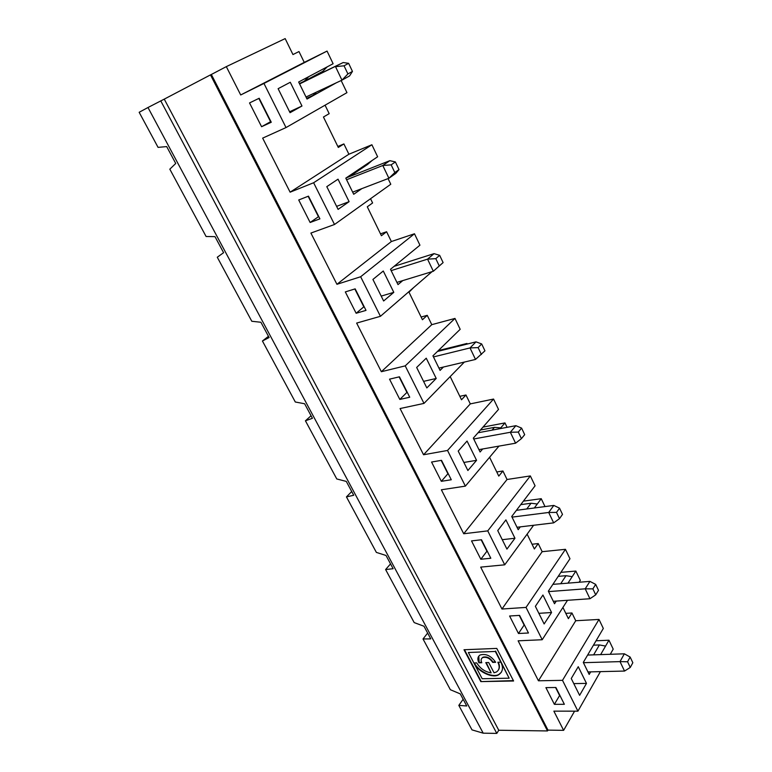 <?xml version="1.0" encoding="UTF-8"?>
<svg xmlns="http://www.w3.org/2000/svg" width="772" height="772" viewBox="0 0 772 772"><rect width="100%" height="100%" fill="white"/><g stroke="black" fill="none" stroke-linecap="round" stroke-linejoin="round"><path stroke-width="1.16" d="M352.457 71.42L349.552 75.936L341.967 80.153L335.511 66.653L344.042 65.803L347.911 73.929L352.457 71.42L348.626 63.323L343.183 62.542L299.44 83.617M347.911 73.929L341.967 80.153L306.011 97.011M348.626 63.323L344.042 65.803M299.604 83.945L343.183 62.542M548.564 591.613L585.215 588.824L589.943 598.734L595.723 594.836L598.503 590.329L595.685 584.385L589.914 581.384L552.887 584.356M589.914 581.384L585.215 588.824L592.886 588.872L595.723 594.836M595.685 584.385L592.886 588.872M583.42 662.694L620.022 661.614L624.538 671.061L630.27 667.452L632.837 662.733L630.145 657.059L624.355 653.807L587.627 655.061M624.355 653.807L620.022 661.614L627.568 661.768L630.27 667.452M630.145 657.059L627.568 661.768M512.039 517.124L548.699 512.463L553.669 522.866L559.488 518.659L562.498 514.393L559.546 508.159L553.794 505.428L516.41 510.331M553.794 505.428L548.699 512.463L556.506 512.396L559.488 518.659M559.546 508.159L556.506 512.396M473.718 438.988L510.35 432.272L515.571 443.196L521.418 438.65L524.69 434.655L521.592 428.103L515.87 425.681L478.013 432.774M515.87 425.681L510.35 432.272L518.292 432.079L521.418 438.65M521.592 428.103L518.292 432.079M433.468 356.925L470.013 347.931L475.513 359.434L484.951 350.835L481.68 343.945L476.015 341.861L437.425 351.472M476.015 341.861L470.013 347.931L478.109 347.603L481.4 354.522M481.68 343.945L478.109 347.603M396.914 282.388L433.343 271.252L427.553 259.141L435.784 258.649L439.258 265.935L433.343 271.252L443.109 262.596L439.664 255.339L434.057 253.641L394.077 266.35M439.258 265.935L443.109 262.596M439.664 255.339L435.784 258.649M391.153 270.625L427.553 259.141L434.057 253.641M352.659 192.141L388.895 178.284L382.787 165.507L391.163 164.851L394.82 172.542L388.895 178.284L395.882 173.353L399.008 169.589L395.38 161.937L389.841 160.672L346.059 177.965M394.82 172.542L399.008 169.589M395.38 161.937L391.163 164.851M346.589 179.751L382.787 165.507L389.841 160.672M483.204 733.178L147.983 107.511L139.163 112.287L158.067 147.375L166.684 146.583L175.736 163.461L169.821 169.174L206.105 236.502L214.992 236.647L223.6 252.685L217.279 257.23L251.797 321.268L260.917 322.262L269.11 337.518L262.432 341.002L295.3 402L304.631 403.756L312.428 418.289L305.432 420.798L336.775 478.958L346.29 481.41L353.721 495.267L346.445 496.898L376.369 552.405L386.029 555.483L393.122 568.723L385.604 569.543L414.188 622.589L423.982 626.237L430.757 638.888L423.017 638.975L450.365 689.714L460.266 693.883L466.751 705.975L458.819 705.386L472.01 729.878L483.204 733.178L496.792 733.4L498.77 730.254L547.512 730.939L547.985 730.129L563.628 730.341L553.862 711.137L577.929 711.166L562.508 680.335L599.004 619.433L575.738 620.736L571.956 612.978L565.799 613.354M547.985 730.129L211.345 74.479L226.312 66.633L240.71 94.966L263.956 83.444L286.016 127.563L262.654 138.13L290.118 192.18L313.625 182.752L334.508 224.488L310.904 233.067L336.939 284.299L360.649 276.752L380.432 316.308L356.645 323.082L381.358 371.708L405.223 365.87L423.992 403.399L400.079 408.542L423.567 454.756L447.528 450.462L465.371 486.128L441.372 489.786L463.721 533.761L487.75 530.875L504.724 564.814L480.676 567.121L501.964 609.021L526.031 607.41L542.205 639.737L518.128 640.818L538.441 680.788L562.508 680.335M249.53 102.937L261.583 126.714L271.262 122.246L259.18 98.256L249.53 102.937M310.132 222.49L319.907 218.852L308.472 196.146L298.716 199.977L310.132 222.49L318.45 216.72L308.144 196.271M518.475 633.503L528.463 633.001L519.595 615.39L509.597 616.008L518.475 633.503L524.12 625.059L519.257 615.409M480.831 559.256L490.818 558.243L481.506 539.753L471.528 540.902L480.831 559.256L486.929 551.227L481.168 539.792M554.373 704.325L564.361 704.296L555.898 687.495L545.91 687.63L554.373 704.325L559.603 695.514L555.56 687.495M441.333 481.323L451.282 479.75L441.507 460.324L431.558 462.042L441.333 481.323L447.914 473.767L441.169 460.382M399.819 399.433L409.739 397.233L399.442 376.804L389.542 379.158L399.819 399.433L406.931 392.398L399.114 376.881M356.143 313.268L366.005 310.383L355.159 288.863L345.316 291.912L356.143 313.268L363.834 306.831L354.83 288.96M496.763 648.412L464.001 649.744L480.811 681.608L513.592 681L496.763 648.412M547.512 730.939L210.476 74.894L211.345 74.479M498.77 730.254L164.253 99.134L210.476 74.894M486.235 662.598L491.146 672.875L485.781 662.617L488.695 662.521L494.051 672.798L496.328 672.026C499.465 670.009 499.986 666.747 497.872 662.241L500.835 662.144C503.527 667.606 502.871 671.756 498.876 674.612C493.221 678.791 478.476 672.122 474.066 663.322L474.307 662.974M501.424 672.2L499.127 674.226C493.482 678.395 478.775 671.765 474.346 662.974M495.46 661.932L492.98 662.009C490.046 657.802 486.688 656.219 482.896 657.242L481.757 658.323M481.612 662.376L479.171 662.453L478.775 656.142M479.171 662.453L478.91 662.83C477.183 659.201 477.617 656.576 480.203 654.965C486.013 653.411 491.166 655.853 495.663 662.308L492.719 662.395C489.786 658.188 486.418 656.596 482.635 657.619C480.956 658.67 480.676 660.378 481.796 662.743L478.91 662.83M491.146 672.875C484.922 671.804 480.126 668.484 476.749 662.897L473.892 662.994L468.363 652.494L495.306 651.452L509.144 678.192L482.182 678.742L474.066 663.322M498.365 670.096C499.783 668.012 499.773 665.387 498.316 662.222M480.811 681.608L513.399 680.614M464.454 649.725L481.062 681.222M495.306 651.452L468.363 652.494M495.566 651.066L509.144 678.192M226.312 66.633L285.167 38.6L292.955 54.561L298.986 51.55L304.255 62.387L327.058 51.077L333.108 63.719L308.771 76.64L304.284 81.224L299.42 83.569M147.983 107.511L164.253 99.134M286.016 127.563L346.956 92.65L341.156 80.529M325.06 105.185L329.181 113.658L323.449 117.016L338.31 147.452L343.897 143.93L348.905 154.226L371.892 144.76L377.633 156.774L355.139 171.867L350.546 175.891L347.12 177.242M337.837 146.477L343.897 143.93M352.495 175.418L352.186 174.79M334.508 224.488L390.777 184.247L388.075 178.602M370.541 198.722L372.606 202.959L367.289 206.799L381.416 235.73L386.598 231.745L391.365 241.54L414.477 233.771L419.939 245.187L390.497 269.283L398.005 284.607L402.752 280.603M380.5 233.848L386.598 231.745M396.509 265.578L396.084 264.709M413.715 287.512L408.986 292.192L422.438 319.733L427.244 315.333L431.78 324.665L454.978 318.431L460.18 329.297L432.938 355.844L440.079 370.406L443.437 367.038M421.116 317.031L427.244 315.333M467.243 344.051L466.963 343.463L438.313 350.613M459.822 396.316L465.97 394.994L470.302 403.891L493.559 399.056L498.519 409.411L473.304 438.139L480.097 451.996L482.683 448.966M507.088 427.331L504.975 422.911L482.992 427.099M496.763 471.972L502.929 470.997L507.05 479.489L530.345 475.928L535.073 485.81L511.72 516.487L518.195 529.688L520.289 526.871M545.003 506.577L541.24 498.693L523.406 501.134M532.053 544.241L538.219 543.575L542.166 551.691L565.451 549.317L569.968 558.745L548.342 591.169L554.518 603.752L556.265 601.079M579.096 582.252L580.312 580.361L575.854 571.058L560.877 572.37M590.677 671.862L589.181 674.438L583.285 662.424L603.318 628.456L599.004 619.433M610.276 654.289L613.209 649.127L608.954 640.22L596.052 640.779M563.628 730.341L574.59 711.157M349.108 201.656L338.03 179.172L326.797 186.65L338.097 209.376L349.108 201.656L336.602 206.365M361.807 188.648L353.711 194.283L345.798 178.139L355.139 171.867M313.625 182.752L371.892 144.76M290.118 192.18L348.905 154.226M372.21 160.412L367.636 164.407L350.546 175.891M351.791 175.061L352.051 175.591M336.939 284.299L391.365 241.54M393.797 292.347L383.279 271.011L372.915 279.445L383.626 300.983L393.797 292.347L381.204 296.11M380.432 316.308L432.05 271.647M360.649 276.752L414.477 233.771M395.718 265.008L396.065 265.722M381.358 371.708L431.78 324.665M436.219 378.454L426.24 358.189L416.658 367.462L426.829 387.92L436.219 378.454L423.577 381.368M423.992 403.399L464.358 362.078M405.223 365.87L454.978 318.431M466.963 343.463L466.085 344.341M475.513 359.434L438.95 368.099M465.97 394.994L461.511 399.771L450.192 376.582M423.567 454.756L470.302 403.891M476.565 460.324L467.06 441.044L458.211 451.07L467.88 470.515L476.565 460.324L463.875 462.457M465.371 486.128L498.963 446.11M447.528 450.462L493.559 399.056M504.975 422.911L500.073 428.643M500.729 427.881L494.466 427.36L492.063 430.139M494.466 427.36L480.435 430.014M515.571 443.196L478.93 449.632M502.929 470.997L498.78 476.102L489.593 457.275M463.721 533.761L507.05 479.489M514.963 538.248L505.921 519.894L497.737 530.596L506.934 549.104L514.963 538.248L502.254 539.686M504.724 564.814L533.606 525.269M487.75 530.875L530.345 475.928M541.24 498.693L534.33 507.976M537.293 504L531.068 503.248L526.765 508.97M531.068 503.248L520.743 504.637M553.669 522.866L517.008 527.266M562.923 607.458L568.385 618.652L571.956 612.978M586.488 683.394L578.247 666.69L571.251 678.511L579.618 695.34L586.488 683.394L573.779 683.606M577.929 711.166L600.404 671.63M608.954 640.22L600.635 654.617M538.441 680.788L575.738 620.736M605.566 646.077L599.41 644.938L593.62 654.859M599.41 644.938L593.456 645.18M624.538 671.061L587.946 671.929M538.219 543.575L534.369 548.979L527.122 534.137M501.964 609.021L542.166 551.691M551.565 612.524L542.938 595.019L535.372 606.319L544.135 623.959L551.565 612.524L538.856 613.325M542.205 639.737L567.516 600.288M526.031 607.41L565.451 549.317M575.854 571.058L567.97 583.149M572.206 576.655L566.011 575.7L560.713 583.728M566.011 575.7L558.214 576.366M589.943 598.734L553.302 601.282M263.956 83.444L327.058 51.077M240.71 94.966L304.255 62.387M336.225 82.845L307.015 99.048L298.658 82.015L308.771 76.64M278.113 88.684L290.04 112.693L301.977 106.015L290.282 82.276L278.113 88.684M258.852 98.411L270.586 121.696L261.583 126.714M301.977 106.015L289.577 111.766M306.667 98.343L316.993 93.518L312.554 93.952M327.241 66.836L322.754 71.371L304.284 81.224M458.819 705.386L463.142 699.258M423.017 638.975L427.64 633.069M385.604 569.543L390.535 563.898M346.445 496.898L351.723 491.532M305.432 420.798L311.068 415.751M262.432 341.002L268.463 336.312M496.792 733.4L160.73 100.823"/></g></svg>
